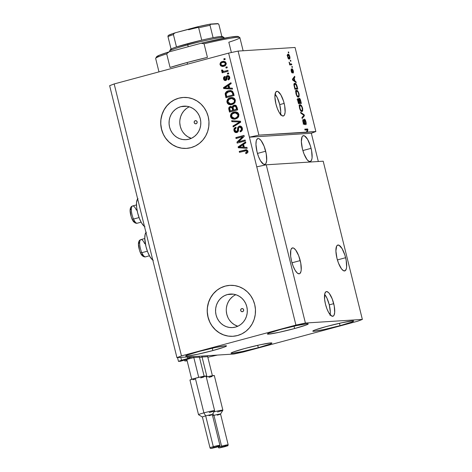 <?xml version="1.0" encoding="UTF-8"?>
<svg xmlns="http://www.w3.org/2000/svg" width="472" height="472" viewBox="0 0 472 472"><rect width="100%" height="100%" fill="white"/><g stroke="black" fill="none" stroke-linecap="round" stroke-linejoin="round"><path stroke-width="0.71" d="M187.319 356.979L187.614 358.165L193.449 356.596L217.391 355.08L207.827 357.233L217.391 355.08L193.449 356.596L187.614 358.165L187.319 356.979M189.508 358.047L187.614 358.165L189.508 358.047M180.8 357.392L181.502 360.236L189.207 358.165L181.502 360.236L180.8 357.392M177.543 357.599L178.481 361.393L181.502 360.236L178.481 361.393L177.543 357.599M180.422 361.269L178.481 361.393L180.422 361.269L185.998 359.64L180.422 361.269M193.349 357.658L185.874 359.676L193.349 357.658M199.261 357.192L193.98 357.522L199.261 357.192M184.587 360.148L184.794 360.991L187.048 360.39L184.794 360.991L187.16 360.844L184.794 360.991L184.587 360.148M201.603 357.139L199.556 357.688L201.603 357.139M207.521 356.667L202.234 357.003L207.521 356.667M330.117 314.682A12.756 4.059 74.9 0 0 329.291 304.859L333.728 303.661A12.756 4.059 -105.1 0 1 332.919 316.246A12.756 4.059 -105.1 0 1 325.473 304.186L324.618 299.437L324.76 293.79L325.792 291.849L326.541 291.56L328.353 292.404L329.35 293.501L332.241 298.953L334.247 306.08L334.683 312.482L334.005 315.243L333.403 315.998L331.792 316.098L328.842 312.847L326.954 308.894L325.473 304.186A12.756 4.059 -105.1 0 1 326.282 291.607A12.756 4.059 -105.1 0 1 333.728 303.661L329.291 304.859A12.756 4.059 74.9 0 0 324.642 294.363L326.895 298.033L329.291 304.859L330.294 311.774L329.999 315.255M280.557 114.419A12.756 4.059 74.9 0 0 279.731 104.601L284.168 103.403A12.756 4.059 -105.1 0 1 283.359 115.982A12.756 4.059 -105.1 0 1 275.913 103.923L274.91 97.014L275.636 92.341L276.981 91.302L277.843 91.491L280.793 94.736L283.489 100.996L284.687 105.822L285.123 112.218L284.445 114.985L283.843 115.74L282.232 115.841L279.282 112.59L277.394 108.637L275.913 103.923A12.756 4.059 -105.1 0 1 276.722 91.344A12.756 4.059 -105.1 0 1 284.168 103.403L279.731 104.601A12.756 4.059 74.9 0 0 275.082 94.105L277.335 97.775L279.731 104.601L280.734 111.51L280.439 114.991M195.284 120.696A1.593 1.51 86.4 0 1 197.154 121.994A1.593 1.51 86.4 0 1 196.051 123.788L194.906 123.611L194.204 122.631L194.364 121.428L195.284 120.696L196.429 120.873L197.125 121.847L196.971 123.056L196.051 123.788A1.593 1.51 86.4 0 1 194.175 122.484A1.593 1.51 86.4 0 1 195.284 120.696L195.85 120.661L195.284 120.696M241.782 308.594A1.593 1.51 86.4 0 1 243.658 309.892A1.593 1.51 86.4 0 1 242.549 311.685L241.404 311.508L240.708 310.535L240.862 309.325L241.782 308.594L242.927 308.771L243.629 309.744L243.469 310.954L242.549 311.685A1.593 1.51 86.4 0 1 240.679 310.387A1.593 1.51 86.4 0 1 241.782 308.594L242.354 308.558L241.782 308.594M227.41 294.552A16.791 15.883 86.4 0 1 230.377 294.062A16.791 15.883 86.4 0 1 247.116 308.234A16.791 15.883 86.4 0 1 235.463 327.084L232.383 327.58L229.274 327.432L226.241 326.648L223.415 325.249L220.89 323.296L218.778 320.871L217.149 318.051L216.064 314.96L215.574 311.703L215.698 308.417L216.418 305.225L217.722 302.245L219.551 299.59L221.834 297.372L224.489 295.673L227.41 294.552L230.483 294.056L233.599 294.203L236.625 294.994L239.457 296.387L241.977 298.339L244.095 300.77L245.723 303.584L246.803 306.676L247.293 309.933L247.175 313.219L246.449 316.417L245.151 319.397L243.322 322.046L241.039 324.264L238.384 325.969L235.463 327.084A16.791 15.883 86.4 0 1 232.495 327.574A16.791 15.883 86.4 0 1 215.757 313.402A16.791 15.883 86.4 0 1 227.41 294.552L233.38 294.174L227.41 294.552M180.906 106.654A16.791 15.883 86.4 0 1 183.873 106.165A16.791 15.883 86.4 0 1 200.618 120.336A16.791 15.883 86.4 0 1 188.959 139.187L185.885 139.683L182.77 139.535L179.743 138.744L176.912 137.352L174.392 135.399L172.274 132.968L170.646 130.154L169.566 127.062L169.076 123.806L169.194 120.519L169.92 117.321L171.218 114.342L173.047 111.693L175.336 109.475L177.985 107.769L180.906 106.654L183.986 106.159L187.095 106.306L190.127 107.091L192.954 108.489L195.479 110.442L197.591 112.867L199.225 115.687L200.305 118.779L200.795 122.036L200.677 125.322L199.951 128.514L198.647 131.493L196.818 134.148L194.535 136.367L191.88 138.066L188.959 139.187A16.791 15.883 86.4 0 1 185.992 139.677A16.791 15.883 86.4 0 1 169.253 125.505A16.791 15.883 86.4 0 1 180.906 106.654L186.877 106.277L180.906 106.654M183.283 97.456A25.517 24.137 -93.6 0 0 178.817 98.194L178.735 98.2A25.517 24.137 86.4 0 1 183.242 97.456A25.517 24.137 86.4 0 1 208.683 118.997A25.517 24.137 86.4 0 1 190.971 147.647L186.298 148.403L181.567 148.173L176.965 146.975L172.663 144.857L168.828 141.895L165.613 138.202L163.135 133.918L161.495 129.216L160.751 124.272L160.934 119.274L162.032 114.419L164.008 109.893L166.787 105.864L170.262 102.489L174.292 99.905L178.735 98.2L183.407 97.45L188.139 97.674L192.741 98.872L197.042 100.996L200.871 103.958L204.087 107.651L206.565 111.929L208.211 116.631L208.954 121.575L208.772 126.573L207.674 131.428L205.692 135.96L202.913 139.983L199.444 143.358L195.408 145.948L190.971 147.647A25.517 24.137 86.4 0 1 186.464 148.391A25.517 24.137 86.4 0 1 161.023 126.85A25.517 24.137 86.4 0 1 178.735 98.2L178.817 98.194A25.517 24.137 -93.6 0 0 161.1 126.826A25.517 24.137 -93.6 0 0 186.505 148.391M229.781 285.353A25.517 24.137 -93.6 0 0 225.315 286.097L225.232 286.103A25.517 24.137 86.4 0 1 229.74 285.359A25.517 24.137 86.4 0 1 255.181 306.9A25.517 24.137 86.4 0 1 237.469 335.545L232.796 336.3L228.064 336.076L223.462 334.878L219.161 332.754L215.332 329.792L212.117 326.099L209.639 321.815L207.999 317.113L207.249 312.169L207.432 307.178L208.535 302.322L210.512 297.791L213.291 293.761L216.76 290.392L220.796 287.802L225.232 286.103L229.905 285.348L234.637 285.572L239.239 286.769L243.54 288.893L247.375 291.855L250.591 295.549L253.069 299.832L254.709 304.534L255.452 309.479L255.275 314.47L254.172 319.326L252.195 323.857L249.417 327.887L245.941 331.255L241.912 333.846L237.469 335.545A25.517 24.137 86.4 0 1 232.962 336.288A25.517 24.137 86.4 0 1 207.521 314.747A25.517 24.137 86.4 0 1 225.232 286.103L225.315 286.097A25.517 24.137 -93.6 0 0 207.603 314.724A25.517 24.137 -93.6 0 0 233.009 336.288M300.216 260.585A13.399 4.266 -105.1 0 1 299.366 273.795A13.399 4.266 -105.1 0 1 291.548 261.134L290.652 256.143L290.805 250.219L291.259 248.968L292.669 247.877L293.578 248.071L295.62 249.912L298.658 255.635L300.764 263.122L301.219 269.842L300.965 271.5L299.879 273.536L299.095 273.837L297.195 272.958L295.088 270.232L293.112 266.078L291.548 261.134A13.399 4.266 -105.1 0 1 292.398 247.924A13.399 4.266 -105.1 0 1 300.216 260.585L291.997 262.798L300.216 260.585M345.622 257.712A13.399 4.266 -105.1 0 1 344.772 270.922A13.399 4.266 -105.1 0 1 336.955 258.261L335.899 251.004L336.66 246.101L337.291 245.31L338.984 245.204L342.082 248.614L344.914 255.187L346.165 260.249L346.625 266.969L346.365 268.627L345.286 270.662L343.592 270.769L341.551 268.934L338.512 263.205L336.955 258.261A13.399 4.266 -105.1 0 1 337.804 245.051A13.399 4.266 -105.1 0 1 345.622 257.712L337.403 259.924L345.622 257.712M265.677 151.217A13.399 4.266 -105.1 0 1 264.827 164.427A13.399 4.266 -105.1 0 1 257.01 151.766L255.954 144.509L256.267 140.851L256.721 139.6L258.131 138.508L259.039 138.703L261.081 140.544L264.119 146.267L266.22 153.754L266.68 160.474L265.972 163.377L265.341 164.167L263.647 164.274L260.55 160.863L258.567 156.71L257.01 151.766A13.399 4.266 -105.1 0 1 257.859 138.556A13.399 4.266 -105.1 0 1 265.677 151.217L257.458 153.429L265.677 151.217M311.083 148.344A13.399 4.266 -105.1 0 1 310.234 161.554A13.399 4.266 -105.1 0 1 302.416 148.892L301.36 141.635L302.121 136.732L302.753 135.942L304.44 135.836L307.543 139.246L310.369 145.819L311.626 150.881L312.086 157.601L311.827 159.259L310.741 161.294L309.054 161.4L307.012 159.565L303.974 153.837L302.416 148.892A13.399 4.266 -105.1 0 1 303.266 135.682A13.399 4.266 -105.1 0 1 311.083 148.344L302.865 150.556L311.083 148.344M294.634 328.53L294.05 326.164L294.634 328.53L306.263 324.984L308.234 323.998L307.095 323.768L296.634 325.591L281.011 329.391A21.051 1.286 -13.9 0 1 308.257 323.904A21.051 1.286 -13.9 0 1 294.634 328.53A21.051 1.286 -13.9 0 1 267.388 334.017A21.051 1.286 -13.9 0 1 281.011 329.391L269.382 332.931L267.417 333.922L268.556 334.152L279.017 332.323L294.634 328.53M340.041 325.656L339.451 323.291L340.041 325.656L351.669 322.111L353.634 321.125L352.495 320.895L342.035 322.724L326.417 326.518A21.051 1.286 -13.9 0 1 353.664 321.031A21.051 1.286 -13.9 0 1 340.041 325.656A21.051 1.286 -13.9 0 1 312.794 331.143A21.051 1.286 -13.9 0 1 326.417 326.518L314.789 330.064L312.818 331.049L313.957 331.279L324.417 329.456L340.041 325.656M258.29 347.681L257.706 345.315L258.29 347.681L269.919 344.135L271.89 343.15L270.751 342.92L260.29 344.743L244.667 348.542A21.051 1.286 -13.9 0 1 271.913 343.055A21.051 1.286 -13.9 0 1 258.29 347.681A21.051 1.286 -13.9 0 1 231.044 353.168A21.051 1.286 -13.9 0 1 244.667 348.542L233.038 352.082L231.073 353.068L232.212 353.298L242.667 351.475L258.29 347.681M212.884 350.548L212.3 348.183L212.884 350.548L224.519 347.008L226.483 346.023L225.345 345.787L214.884 347.616L199.267 351.41A21.051 1.286 -13.9 0 1 226.513 345.923A21.051 1.286 -13.9 0 1 212.884 350.548A21.051 1.286 -13.9 0 1 185.643 356.036A21.051 1.286 -13.9 0 1 199.267 351.41L187.632 354.956L185.667 355.941L186.806 356.171L197.267 354.348L212.884 350.548M145.978 232.531A14.797 4.714 74.9 0 0 145.948 246.496A14.797 4.714 74.9 0 0 152.786 260.031M323.202 161.2L266.243 164.799L305.402 323.031L362.36 319.432L323.202 161.2L362.36 319.432L357.835 321.161L243.387 351.994L233.9 354.035L176.941 357.64L109.64 85.68L176.941 357.64L181.472 355.906L295.92 325.078L305.402 323.031L266.243 164.799L256.762 166.846L295.92 325.078L228.613 53.118L114.165 83.951L181.472 355.906L114.165 83.951L109.64 85.68L114.165 83.951L228.613 53.118L249.417 137.175L258.904 135.134L306.499 132.125L307.319 129.9L305.012 130.048L304.794 129.151L307.679 128.968L307.921 129.93L307.124 132.083L315.862 131.529L295.059 47.471L238.1 51.076L258.904 135.134L238.1 51.076L228.613 53.118L238.1 51.076L295.059 47.471L315.862 131.529L311.331 133.263L318.323 161.507L311.331 133.263L249.417 137.175L258.904 135.134L305.956 132.396L307.124 132.083L307.921 129.93L307.679 128.968L304.794 129.151L305.012 130.048L307.319 129.9L306.499 132.125L305.331 132.437L315.862 131.529L311.331 133.263L249.417 137.175L256.762 166.846L266.243 164.799L323.202 161.2M304.428 119.127L304.068 120.507L304.44 123.404L303.643 123.865L304.216 123.705L303.348 122.095L303.03 122.183L303.484 120.33L302.77 120.519L303.484 120.33L303.225 119.434C302.711 119.593 302.641 120.502 303.024 122.148C303.425 123.688 303.891 124.508 304.434 124.608C304.853 124.431 304.924 123.635 304.652 122.224L304.34 122.307L304.652 122.224L304.664 120.03L305.591 121.746L305.685 124.755C306.275 124.608 306.357 123.623 305.944 121.8C305.52 120.148 305.012 119.257 304.428 119.127L305.248 119.882L306.015 122.089L306.198 123.924L305.779 124.732L305.425 123.859L305.679 122.148L304.906 120.142L304.44 120.484L304.576 124.561L303.844 124.195L303.083 122.39L302.782 120.218L303.225 119.434L303.431 122.395L303.992 123.599L304.411 123.546L304.045 119.941L304.363 119.145M300.611 112.259L304.174 114.802L304.405 115.728L302.157 118.501L301.927 117.575L303.962 115.333L300.841 113.191L300.611 112.259L300.841 113.191L303.962 115.333L301.927 117.575L302.157 118.501L304.405 115.728L304.174 114.802L303.437 114.997L304.174 114.802L300.611 112.259M300.204 104.672L299.891 104.755L300.204 104.672C299.348 104.66 299.136 105.834 299.567 108.188C300.316 110.572 301.101 111.681 301.938 111.528L302.711 110.584L302.534 108.005L302.21 108.094L302.534 108.005L302.688 108.755L302.652 110.808L302.186 111.463L301.366 111.404L299.932 109.356L299.331 105.952L299.838 104.79L300.794 104.831L302.434 107.634L301.46 105.486L300.033 104.701M296.646 90.288L296.327 90.37L296.646 90.288C295.791 90.276 295.578 91.45 296.009 93.804C296.752 96.188 297.543 97.297 298.375 97.138L299.154 96.2L298.971 93.621L298.652 93.71L298.971 93.621L299.13 94.37L299.024 96.612L298.375 97.138L297.496 96.801L296.233 94.595L295.796 91.338L296.274 90.406L297.236 90.447L298.876 93.249L297.903 91.102L296.469 90.317M294.941 81.031L295.991 81.733L296.221 82.665L292.652 80.087L292.433 79.207L294.64 76.263L294.87 77.196L294.192 78.004L294.941 81.031L294.192 78.004L294.87 77.196L294.64 76.263L292.433 79.207L292.652 80.087L296.221 82.665L295.991 81.733L295.218 81.939L295.991 81.733L294.941 81.031L294.227 81.225L294.941 81.031M288.221 52.014L288.634 51.985L288.852 52.888L288.439 52.911L288.221 52.014L288.439 52.911L288.852 52.888L288.634 51.985L288.221 52.014M288.085 54.191C287.466 54.156 287.306 54.982 287.619 56.675C288.15 58.375 288.711 59.159 289.306 59.024C289.944 59.077 290.103 58.245 289.796 56.534C289.253 54.817 288.687 54.032 288.085 54.191L288.952 54.634L289.719 56.245L289.967 58.091L289.401 59.012L288.445 58.557L287.778 57.236L287.442 55.136L287.955 54.209M290.274 60.327L290.687 60.304L290.911 61.201L290.498 61.23L290.274 60.327L290.498 61.23L290.911 61.201L290.687 60.304L290.274 60.327M290.492 63.968L291.578 63.897L291.802 64.8L289.702 64.929L289.478 64.033L289.814 64.009L289.082 62.115L289.843 63.661L290.492 63.968L290.02 63.838L289.082 62.115L289.814 64.009L289.478 64.033L289.702 64.929L291.802 64.8L291.578 63.897L290.41 64.216L290.575 64.876L290.41 64.216L291.578 63.897L289.525 64.227L290.492 63.968M291.808 66.511L292.221 66.481L292.439 67.384L292.026 67.407L291.808 66.511L292.026 67.407L292.439 67.384L292.221 66.481L291.808 66.511M292.133 68.77L291.997 72.092L291.56 72.21L291.997 72.092L291.177 71.054L291.525 69.838L290.988 69.986L291.525 69.838L291.265 68.941L291.171 71.03L292.262 72.989L292.268 69.885L291.867 69.992L292.41 69.667L293.023 70.812L293.195 73.042L293.336 70.853L292.02 68.8L292.439 68.894L293.389 71.06L293.407 72.824L292.546 69.726L292.369 72.948L291.826 72.682L291.218 71.219L291.265 68.941L291.513 71.172L292.079 72.015L292.068 68.782M294.9 83.32C294.251 83.219 293.962 83.922 294.026 85.438L294.917 89.255L297.808 89.072L297.177 86.523C296.475 84.175 295.72 83.113 294.9 83.32L294.54 83.42L295.696 83.579L296.558 84.677L297.808 89.072L294.917 89.255L293.985 84.883L294.699 83.355M299.213 98.229L298.481 99.551L298.8 99.462L297.956 98.536C297.507 98.695 297.46 99.504 297.814 100.955L298.481 103.639L301.366 103.456L300.711 100.796C300.292 99.12 299.791 98.264 299.213 98.229L300.233 99.279L301.366 103.456L298.481 103.639L297.572 99.25L298.044 98.548L298.8 99.462L299.124 98.247M238.625 141.765L245.133 140.007L245.357 140.91L237.186 143.11L236.944 142.155L242.561 136.75L236.041 138.502L235.823 137.606L243.994 135.399L244.236 136.367L238.625 141.765L244.236 136.367L243.994 135.399L235.823 137.606L236.041 138.502L242.561 136.75L236.944 142.155L237.186 143.11L245.357 140.91L245.133 140.007L238.625 141.765M236.637 131.629L237.811 131.098L238.065 127.959L239.688 126.101L239.274 126.124L241.233 126.443L242.431 128.797L242.089 130.514L241.31 131.363L240.283 131.847L239.959 130.974L240.968 130.349L241.422 129.216L241.127 127.77L239.988 126.968L238.702 127.705L238.378 130.998L237.64 132.142L235.634 132.549L234.13 131.104L234.165 128.537L235.764 127.31L236.094 128.183L234.926 129.234L235.021 130.638L236.053 131.659L237.251 131.31L237.829 127.34L239.274 126.124L237.652 127.983L237.398 131.122L236.354 131.676L237.05 131.605L234.926 130.337C234.702 129.257 235.091 128.537 236.094 128.183L235.764 127.31C234.242 127.853 233.652 128.962 233.982 130.626C234.419 132.154 235.369 132.791 236.844 132.532C238.089 132.042 238.643 131.063 238.507 129.594C238.301 128.402 238.637 127.54 239.522 127.015L240.23 126.938M231.64 120.714L240.49 121.233L240.72 122.165L233.186 126.956L232.956 126.03L239.664 122.006L231.87 121.646L231.64 120.714L231.87 121.646L239.664 122.006L232.956 126.03L233.186 126.956L240.72 122.165L240.49 121.233L231.64 120.714M238.915 114.413L238.679 116.672L237.097 118.342L234.136 119.192L232.236 118.808L231.02 117.788L230.424 115.864L230.855 114.218L232.171 112.855L234.271 112.023L236.265 111.97L237.976 112.796L238.915 114.413L237.038 112.206L233.882 112.112C231.487 112.69 230.371 114.206 230.525 116.667L234.289 119.18L235.675 118.944L238.266 117.31L238.915 114.413M235.357 100.029L235.121 102.288L233.534 103.958L230.578 104.808L228.672 104.424L227.463 103.403L226.867 101.48L227.297 99.834L228.607 98.471L230.714 97.639L232.708 97.586L234.413 98.406L235.357 100.029L233.475 97.822L230.324 97.728C227.929 98.306 226.808 99.822 226.967 102.282L230.731 104.796L232.118 104.56L234.702 102.925L235.357 100.029M229.675 88.069L232.307 88.164L232.537 89.102L223.681 88.541L223.462 87.662L230.95 82.694L231.186 83.632L228.932 85.043L229.675 88.069L228.932 85.043L231.186 83.632L230.95 82.694L223.462 87.662L223.681 88.541L232.537 89.102L232.307 88.164L229.675 88.069M223.805 58.847L224.973 58.534L225.197 59.431L224.029 59.749L223.805 58.847L224.029 59.749L225.197 59.431L224.973 58.534L223.805 58.847M222.465 61.484L225.215 61.655L226.283 63.637L225.25 65.614L222.253 66.487L220.583 65.738L219.97 64.145L220.566 62.564L222.465 61.484C220.737 61.873 219.934 62.947 220.046 64.717L222.672 66.487L223.722 66.304C225.486 65.927 226.312 64.847 226.206 63.059L223.592 61.289L222.465 61.484M225.864 67.166L227.032 66.853L227.256 67.75L226.088 68.062L225.864 67.166L226.088 68.062L227.256 67.75L227.032 66.853L225.864 67.166M224.814 71.166L227.893 70.334L228.118 71.231L222.17 72.835L221.946 71.933L222.896 71.679L221.657 71.095L221.687 69.968L222.619 70.074L223.221 71.278L224.814 71.166L223.557 71.331L222.666 70.711L222.619 70.074L221.687 69.968L221.58 70.9L222.896 71.679L221.946 71.933L222.17 72.835L228.118 71.231L227.893 70.334L224.814 71.166M227.362 73.231L228.531 72.918L228.755 73.815L227.587 74.133L227.362 73.231L227.587 74.133L228.755 73.815L228.531 72.918L227.362 73.231M225.421 79.632L226.259 79.19L226.348 78.086C226.194 76.842 226.637 76.021 227.693 75.626L228.477 75.685L229.41 76.476L229.669 78.718L228.342 79.921L228.011 79.054L228.772 78.435L228.855 77.432L228.436 76.682L227.504 76.564L226.696 79.809L225.398 80.559L223.852 79.685L223.645 77.42L224.766 76.452L225.091 77.32L224.46 77.85L224.412 78.7L224.737 79.408L225.492 79.609L226.117 76.558L227.28 75.656C226.23 76.045 225.781 76.865 225.935 78.116L225.846 79.213L225.274 79.656L225.834 79.603L224.412 78.7L225.091 77.32L224.766 76.452C223.693 76.918 223.297 77.756 223.575 78.96C223.887 80.169 224.619 80.682 225.763 80.5C226.778 79.992 227.203 79.09 227.038 77.803L227.646 76.511L228.672 76.541L229.203 77.196M228.542 90.777L230.802 90.547L232.613 91.267L234.124 95.509L225.946 97.71L225.274 93.238L226.377 91.786L228.542 90.777C226.767 91.102 225.64 92.129 225.156 93.851L225.946 97.71L234.124 95.509L233.492 92.954L229.941 90.53L228.542 90.777M233.976 105.256L235.487 105.25L236.36 105.787L237.681 109.893L229.51 112.094L228.725 108.719L228.932 107.581L230.566 106.43L232.265 106.985L232.855 105.846L233.976 105.256L232.265 106.985L230.312 106.483C228.979 106.979 228.489 107.952 228.843 109.41L229.51 112.094L237.681 109.893L237.021 107.227L234.59 105.15L233.976 105.256M244.331 147.293L246.962 147.388L247.192 148.326L238.336 147.765L238.118 146.886L245.611 141.919L245.841 142.857L243.587 144.267L244.331 147.293L243.587 144.267L245.841 142.857L245.611 141.919L238.118 146.886L238.336 147.765L247.192 148.326L246.962 147.388L244.331 147.293M248.006 151.152L247.765 152.657L245.918 153.701L245.593 152.834L247.051 151.807L246.484 150.698L239.463 152.326L239.239 151.429L246.708 149.766L248.006 151.152L245.965 149.724L239.239 151.429L239.463 152.326L246.201 150.639L247.039 151.364L245.593 152.834L245.918 153.701L247.765 152.657L248.006 151.152M176.941 357.64L181.472 355.906L295.92 325.078L305.402 323.031L362.36 319.432L357.835 321.161L243.387 351.994L233.9 354.035L176.941 357.64M224.418 59.643L224.218 58.823L224.991 58.616L224.218 58.823L224.418 59.643M222.884 66.469L220.459 64.688C220.347 62.923 221.15 61.85 222.878 61.46L223.787 61.283M223.993 61.266L221.386 62.151L220.453 63.543L220.99 65.714L223.038 66.463M221.852 61.856L221.386 62.151M222.3 66.422L222.666 66.463M223.905 62.204L225.191 62.463L225.799 63.437L225.292 64.694L224.1 65.325M223.911 65.378C225.138 65.16 225.758 64.446 225.763 63.236L225.35 63.266C225.345 64.475 224.725 65.189 223.498 65.401L222.648 65.555L220.902 64.511C220.908 63.301 221.521 62.587 222.749 62.369L223.575 62.221L225.763 63.236L223.575 62.221M226.477 67.956L226.277 67.136L227.05 66.93L226.277 67.136L226.477 67.956M222.566 72.729L222.359 71.909L221.946 71.933L223.309 71.656L221.58 70.9L221.993 70.877L222.1 69.944L222.064 71.071L223.309 71.656L222.359 71.909L222.566 72.729M224.288 71.296L223.557 71.331M225.221 71.136L227.911 70.416L225.221 71.136M227.982 74.027L227.775 73.207L228.554 73.001L227.775 73.207L227.982 74.027M227.646 76.511L229.268 77.408L229.185 78.411L228.424 79.025L229.268 77.408L228.855 77.432L228.011 79.054L228.424 79.025L228.696 79.744L228.424 79.025L228.011 79.054L228.342 79.921C229.51 79.432 229.97 78.547 229.722 77.266C229.351 75.957 228.536 75.42 227.28 75.656L227.935 75.573M229.268 77.408L228.059 76.488L227.569 76.836M225.368 80.565L225.763 80.5M225.581 80.535L223.575 78.96L223.988 78.936C223.71 77.727 224.106 76.889 225.179 76.423M228.088 75.555L226.53 76.529L226.348 78.086L225.935 78.116L226.348 78.086L226.259 79.19L225.74 79.62M227.716 75.579L227.28 75.656M224.837 76.588L224.058 77.396L223.988 78.936L224.76 80.234L225.811 80.535M232.525 89.049L223.681 88.541L224.094 88.512L223.875 87.639L223.462 87.662L231.003 82.907L223.875 87.639L224.094 88.512L232.525 89.049M224.66 87.857L228.047 85.597L228.46 85.574L229.062 88.004L224.837 87.845M224.831 87.845L224.418 87.869L224.831 87.845M225.244 87.833L228.649 88.028L228.047 85.597L228.649 88.028L229.062 88.004L228.46 85.574L224.418 87.869M225.693 93.202L226.342 97.604L225.758 95.244L225.345 95.273L225.758 95.244L225.569 93.828L225.156 93.851L225.569 93.828C226.053 92.105 227.179 91.078 228.955 90.748L230.153 90.524M230.454 90.5L227.828 91.143L225.952 92.66M230.2 91.456L230.991 91.432M231.416 91.485L232.613 92.323L233.357 94.837L226.678 96.553L227.091 96.524L226.678 96.553L226.165 93.769L228.755 91.68L231.25 91.456L229.988 91.462M230.837 91.485L232.973 93.297L231.25 91.456L227.616 92.093L226.165 93.769L226.678 96.553L233.357 94.837L232.973 93.297L232.56 93.32L232.944 94.866L232.2 92.347L230.837 91.485M230.938 104.784L227.38 102.259C227.221 99.799 228.342 98.282 230.737 97.704L231.764 97.509M231.917 97.497L228.572 98.784M227.74 99.757L227.28 101.456L227.876 103.374L229.085 104.4L230.991 104.778M227.876 103.374L228.129 103.692M232.088 98.412L234.242 99.197L234.814 101.456L233.38 103.215L230.796 103.852M232.029 103.704L231.734 103.763M230.684 103.87L232.318 103.628L230.684 103.87L227.923 102.017L228.767 99.509L231.616 98.441L234.814 100.27L231.616 98.441M234.401 100.294C234.513 102.117 233.681 103.238 231.911 103.657L232.318 103.628C234.094 103.215 234.926 102.094 234.814 100.27L234.401 100.294L233.369 98.843L232.177 98.447L230.283 98.701L228.637 99.621L227.852 101.321L228.141 102.613L229.25 103.651L230.725 103.87L233.451 102.925L234.313 101.763L234.401 100.294M230.979 106.401L229.923 106.855L229.18 107.988L229.899 111.988L229.256 109.386L228.843 109.41L229.256 109.386C228.902 107.929 229.392 106.955 230.725 106.46L230.961 106.406M230.755 106.406L230.312 106.483M234.891 105.132L233.268 105.816L232.678 106.961L234.796 105.144M229.598 107.174L229.345 107.551M234.826 106.082L236.159 106.595L236.915 109.227L233.64 110.023L234.053 109.994L233.64 110.023L233.227 108.365C232.879 107.262 233.203 106.525 234.206 106.153L235.746 106.625L234.619 106.129M230.666 107.345L229.746 108.159L230.242 110.938L232.684 110.277L232.289 108.69L232.684 110.277L233.097 110.253L232.702 108.666L232.289 108.69L231.994 107.828L232.289 108.69L232.702 108.666L232.407 107.805L230.666 107.345L231.994 107.828L231.079 107.321L231.829 107.309L232.46 107.905L233.097 110.253L230.242 110.938L230.655 110.914L230.242 110.938L229.876 109.469C229.48 108.424 229.746 107.722 230.666 107.345L231.422 107.262M234.206 106.153L233.103 107.321L233.64 110.023L236.507 109.25L236.065 107.468L236.507 109.25L236.915 109.227L236.478 107.439L236.065 107.468L235.746 106.625L236.065 107.468L236.478 107.439L236.159 106.595L235.032 106.058M234.495 119.168L230.938 116.643C230.784 114.183 231.899 112.666 234.295 112.088L235.322 111.894M235.481 111.882L232.13 113.168M231.298 114.141L230.837 115.841L231.433 117.758L232.649 118.785L234.549 119.162M231.433 117.758L231.687 118.077M235.646 112.802L237.339 113.203L238.431 114.95L237.835 116.879L236.153 117.929M234.242 118.254L231.481 116.407L232.324 113.894L235.174 112.832L237.959 114.678C238.071 116.501 237.239 117.622 235.469 118.041L234.354 118.236M235.587 118.088L235.292 118.147M235.882 118.012C237.652 117.599 238.484 116.478 238.372 114.655L235.174 112.832M233.546 126.726L233.369 126L232.956 126.03L240.071 121.977L231.87 121.646L232.283 121.623L232.065 120.738L232.283 121.623L240.071 121.977L233.369 126L233.546 126.726M239.522 127.015L241.811 128.567L241.505 130.16L240.366 130.95C241.54 130.514 242.006 129.647 241.764 128.36L241.357 128.39C241.593 129.676 241.127 130.537 239.959 130.974L240.366 130.95L240.661 131.718L240.366 130.95L239.959 130.974L240.283 131.847C241.988 131.269 242.673 130.06 242.331 128.207C241.876 126.567 240.856 125.871 239.274 126.124L239.982 126.036M241.764 128.36L239.935 126.992L241.133 127.233L241.764 128.36M236.325 132.62L236.844 132.532M236.537 132.597L233.982 130.626L234.395 130.602C234.065 128.933 234.655 127.829 236.177 127.287M240.189 126.012L238.826 126.525L238.065 127.959L237.652 127.983L238.065 127.959L238.018 129.576L237.605 129.599L238.018 129.576L237.976 130.543L237.268 131.529M239.776 126.042L239.274 126.124M235.935 127.369L234.395 128.945M234.289 129.523L234.761 131.523L236.549 132.597M237.575 143.004L237.357 142.125L236.944 142.155L242.974 136.721L237.357 142.125L237.575 143.004M236.437 138.396L236.236 137.576L235.823 137.606L244.018 135.482L236.236 137.576L236.437 138.396M239.038 141.736L245.157 140.09L239.038 141.736M247.18 148.273L238.336 147.765L238.749 147.736L238.531 146.863L238.118 146.886L245.664 142.131L238.531 146.863L238.749 147.736L247.18 148.273M239.9 147.046L240.726 147.081L239.08 147.093L242.702 144.821L243.115 144.798L243.717 147.229L240.726 147.081L243.717 147.229L243.115 144.798L242.702 144.821L243.304 147.252L242.702 144.821L239.487 147.069M246.614 150.609L247.481 151.636L246.006 152.804L246.301 153.589L246.006 152.804L245.593 152.834L247.452 151.341L246.195 150.639M239.859 152.22L239.652 151.4L239.239 151.429L246.16 149.713L239.652 151.4L239.859 152.22M222.749 62.369L221.374 63.053L220.884 63.903L221.055 64.876L221.999 65.508L224.23 65.148L225.315 64.062L224.778 62.487L222.749 62.369M232.324 113.894L231.422 116.059L231.864 117.262L232.808 118.035L234.283 118.254L236.012 117.864L237.87 116.147L237.746 114.1L236.395 112.973L234.366 112.95L232.324 113.894M138.001 198.565L137.305 199.438L136.52 202.647L136.638 207.361L137.629 212.872L139.352 218.335L141.541 222.926L143.866 225.935L144.963 226.696M137.659 198.907A14.797 4.714 74.9 0 0 137.629 212.872A14.797 4.714 74.9 0 0 144.462 226.407M146.326 232.189L145.128 234.442L144.786 238.478L145.948 246.496L147.671 251.959L149.86 256.55L152.185 259.559L153.282 260.32M288.811 58.209L288.722 58.835M287.519 54.693L287.95 55.177M288.634 59.041L288.805 57.95M288.026 55.295L287.436 54.634M288.032 58.416L289.2 58.103L287.637 56.752L288.333 55.088L289.489 56.534L289.082 58.121L288.286 58.333L289.578 57.572L289.23 55.814L288.333 55.088M289.495 64.098L289.814 64.009L289.495 64.098M289.1 62.534L289.466 62.434L289.1 62.534M289.224 63.142L289.578 63.047L289.224 63.142M289.714 63.921L290.02 63.838L289.714 63.921M289.537 64.269L290.41 64.216L289.537 64.269M292.103 71.797L291.997 72.092M293.708 77.508L294.87 77.196L293.708 77.508M293.118 78.299L294.192 78.004L293.118 78.299M294.534 80.759L293.49 79.992L292.787 80.187L293.49 79.992L292.557 79.703L293.313 79.101L292.463 79.325L293.932 78.322L292.882 78.606L293.932 78.322L294.534 80.759L293.838 80.942L294.534 80.759L293.932 78.322L292.841 79.626L294.534 80.759M297.177 86.523L296.858 86.606L297.177 86.523M296.404 88.423L296.581 89.149L296.404 88.423M294.227 83.721L294.911 84.258L294.003 83.65M296.08 88.512L297.248 88.193L294.711 88.423L295.035 88.335L294.658 86.819L294.339 86.901L294.658 86.819L294.416 85.585L294.068 85.68L295.118 84.222L295.914 84.517L297.248 88.193L296.08 88.512M293.785 84.559L295.118 84.222L294.398 85.214L295.035 88.335L297.248 88.193L296.192 84.836L295.118 84.222M298.021 96.294L299.154 96.2L297.985 96.518L297.814 97.02M295.478 90.6L296.735 91.42M297.13 96.53L298.516 96.093L298.817 94.766L298.251 92.506L297.283 91.273L297.903 91.102L296.858 91.184C297.478 91.049 298.074 91.869 298.634 93.651C298.953 95.397 298.794 96.258 298.156 96.241C297.525 96.424 296.923 95.598 296.345 93.775L296.021 93.863L296.345 93.775L296.298 91.603L295.755 91.751L296.858 91.184M297.773 97.09L298.027 96.276M296.646 91.302L295.761 90.63M296.298 91.603L296.623 94.671L297.236 95.786L298.156 96.241M300.711 100.796L300.387 100.878L300.711 100.796M299.962 102.807L300.145 103.533L299.962 102.807M299.065 99.598L298.64 98.884M298.628 102.955L299.797 102.642L298.628 102.955M297.006 99.757L298.174 99.445L298.593 102.719L299.46 102.666L298.274 102.807L298.593 102.719L298.233 101.25L297.909 101.332L298.233 101.25L298.221 99.433L298.817 100.194L299.46 102.666L298.316 102.973L299.46 102.666L299.065 101.079L299.384 100.984L299.065 101.073L298.174 99.445L299.437 99.126L300.115 99.928L300.806 102.577L299.797 102.642L299.437 99.126L298.788 99.303M298.145 99.456L297.572 99.61M299.643 102.896L300.806 102.577L299.643 102.896M299.342 99.155L299.797 102.642L300.806 102.577L300.115 99.928L299.437 99.126M301.584 110.678L302.711 110.584L301.543 110.902L301.372 111.404M299.036 104.985L300.292 105.805M300.841 105.657L300.416 105.569C301.042 105.433 301.632 106.253 302.198 108.035C302.517 109.781 302.357 110.643 301.72 110.625C301.089 110.808 300.481 109.982 299.903 108.159L299.584 108.247L299.903 108.159L299.856 105.988L299.319 106.135L300.416 105.569L299.75 106.353L299.903 108.159L300.8 110.171L301.72 110.625L300.764 110.885L301.903 110.584L302.316 110.005L302.027 107.439L300.847 105.657M301.331 111.475L301.584 110.66M300.21 105.687L299.319 105.014M299.124 105.905L300.416 105.569M300.688 110.914L301.72 110.625M303.319 116.023L304.405 115.728L303.319 116.023M302.652 116.761L301.944 117.64L302.652 116.761M305.944 121.8L305.626 121.888L305.944 121.8M304.44 123.404L304.216 123.705M304.853 129.387L307.679 128.968L306.517 129.281L306.676 129.942L306.517 129.281L304.853 129.387M307.243 130.113L307.921 129.93L307.243 130.113M287.047 55.419L288.215 55.106L287.95 56.776L289.082 58.121M225.315 286.097L220.878 287.796M216.843 290.386L213.373 293.755L210.595 297.785L208.618 302.316L207.515 307.172M207.332 312.169L208.081 317.113L209.721 321.815M212.199 326.093L215.415 329.786L219.244 332.748L223.545 334.872L228.147 336.07M178.817 98.194L174.374 99.899M170.345 102.489L166.87 105.858L164.091 109.887L162.114 114.413L161.017 119.274M160.834 124.266L161.577 129.21L163.218 133.912M165.696 138.196L168.911 141.889L172.746 144.851L177.047 146.975L181.649 148.167M188.717 107.091L189.302 106.814A16.791 15.883 -93.6 0 0 179.814 123.245A16.791 15.883 -93.6 0 0 191.296 138.349L187.644 136.673L185.124 134.721L183.006 132.29M186.068 108.796L183.779 111.014L181.95 113.663L180.652 116.643L179.926 119.841M179.808 123.127L180.298 126.384L181.378 129.475M235.221 294.994L235.805 294.711A16.791 15.883 -93.6 0 0 226.312 311.142A16.791 15.883 -93.6 0 0 237.799 326.246L234.147 324.571L231.622 322.618L229.51 320.193M232.566 296.693L230.283 298.912L228.454 301.567L227.15 304.546L226.424 307.738M226.306 311.024L226.796 314.281L227.882 317.373M145.83 256.727A8.933 2.844 -105.1 0 1 141.83 252.691A2.041 0.855 156 0 1 140.302 252.514A2.041 0.855 156 0 1 140.29 252.172L139.818 250.992M140.302 252.514A2.041 0.855 -24 0 0 141.83 252.691A8.933 2.844 74.9 0 0 145.588 256.833C145.282 257.057 142.037 257.234 140.296 252.496C138.131 246.838 137.246 240.608 140.939 239.587A8.933 2.844 74.9 0 0 141.83 252.691L147.382 251.198L141.83 252.691A8.933 2.844 -105.1 0 1 140.697 239.688A8.933 2.844 -105.1 0 1 144.697 243.723M141.352 254.095L142.898 255.381M139.116 242.437L138.685 243.788M138.62 244.762L139.399 249.723M137.511 223.103A8.933 2.844 -105.1 0 1 133.511 219.067A2.041 0.855 156 0 1 131.977 218.89A2.041 0.855 156 0 1 131.971 218.548L131.493 217.368M131.977 218.89A2.041 0.855 -24 0 0 133.511 219.067A8.933 2.844 74.9 0 0 137.263 223.209C136.957 223.433 133.712 223.61 131.977 218.872C129.806 213.214 128.927 206.984 132.62 205.963A8.933 2.844 74.9 0 0 133.511 219.067L139.063 217.574L133.511 219.067A8.933 2.844 -105.1 0 1 132.378 206.063A8.933 2.844 -105.1 0 1 136.373 210.099M133.027 220.471L134.579 221.757M130.791 208.813L130.36 210.164M130.301 211.137L131.08 216.099M243.121 50.758L239.87 37.612A43.377 2.649 166.1 0 0 204.063 43.784L207.426 57.377A43.377 2.649 166.1 0 0 187.089 62.516L187.508 64.192L187.089 62.516A43.377 2.649 166.1 0 0 170.056 67.449L166.693 53.849A43.377 2.649 166.1 0 0 155.654 58.451L158.975 71.88M156.639 57L159.394 55.212L169.017 51.902L201.125 43.253L230.601 37.076L237.54 36.397L238.266 36.592L238.171 36.993M239.752 37.477L238.207 36.55A42.102 2.572 166.1 0 0 201.125 43.253L169.017 51.902A42.102 2.572 166.1 0 0 156.621 56.74L155.689 58.274A43.377 2.649 -13.9 0 1 166.693 53.849L169.017 51.902L166.693 53.849L170.056 67.449L187.089 62.516L207.426 57.377L204.063 43.784A43.377 2.649 -13.9 0 1 239.752 37.477A43.377 2.649 -13.9 0 1 228.826 42.214L231.38 52.522M201.125 43.253L204.063 43.784L201.125 43.253M196.564 27.789L198.399 27.376A14.16 0.867 166.1 0 0 188.588 29.777M172.014 49.696L170.587 49.601L171.053 49.035A26.792 1.634 166.1 0 0 170.551 49.418L169.619 50.952A28.066 1.711 -13.9 0 1 187.762 44.899L187.868 43.636A26.792 1.634 166.1 0 0 176.475 46.958A26.792 1.634 166.1 0 0 171.053 49.035A26.792 1.634 -13.9 0 1 176.475 46.958L201.739 40.155A26.792 1.634 166.1 0 0 187.868 43.636L187.762 44.899A28.066 1.711 166.1 0 0 169.595 51.064L169.755 51.708M188.216 46.734L187.762 44.899L188.216 46.734M224.088 37.583A28.066 1.711 166.1 0 0 187.762 44.899A28.066 1.711 -13.9 0 1 224.011 37.494L222.471 36.568A26.792 1.634 166.1 0 0 213.09 37.707L219.669 36.615L222.483 36.574M222.489 36.804L222.023 37.141M224.011 37.494A28.066 1.711 -13.9 0 1 222.766 38.48M198.588 27.582L198.677 27.795A26.792 1.634 -13.9 0 1 210.034 25.346L213.09 37.707A26.792 1.634 166.1 0 0 201.739 40.155A26.792 1.634 -13.9 0 1 213.09 37.707L210.034 25.346L210.14 24.308L218.353 23.789L218.961 24.78L221.852 36.462L218.896 24.556M167.949 36.444L171.053 49.035L167.991 36.674A26.792 1.634 -13.9 0 1 173.413 34.598L174.174 33.306L175.56 32.704L197.32 27.04M175.195 32.816L173.607 33.842L173.413 34.598L176.475 46.958L173.413 34.598A26.792 1.634 166.1 0 0 167.991 36.674L167.955 36.002M175.56 32.704L195.921 27.217L198.163 27.228L198.677 27.795L201.739 40.155L198.677 27.795A26.792 1.634 166.1 0 1 210.034 25.346L210.465 24.078L217.793 23.6M199.98 26.267L207.42 24.668M168.551 35.382L172.905 33.565M196.263 27.134A25.517 1.558 166.1 0 1 210.441 24.084L210.595 24.054M195.921 27.217L196.293 27.128M219.899 445.32A5.104 0.313 166.1 0 0 213.309 446.665A5.104 0.313 -13.9 0 1 219.917 445.338L212.3 414.558A5.104 0.313 166.1 0 0 205.692 415.885L213.309 446.665L205.692 415.885L203.898 412.864A8.295 0.507 166.1 0 0 198.553 414.711L202.405 417.024A5.104 0.313 -13.9 0 1 205.692 415.885A5.104 0.313 166.1 0 0 202.388 417.006L210.005 447.792A5.104 0.313 -13.9 0 1 213.309 446.665L213.739 447.391L216.565 447.214L219.35 446.282L214.542 447.185L211.173 448.376L216.548 447.214L213.739 447.391L213.309 446.665A5.104 0.313 166.1 0 0 210.022 447.81M205.892 376.243L198.712 377.311L193.579 356.584L198.712 377.311L192.128 379.175A8.295 0.507 166.1 0 0 189.962 380.072L198.529 414.687A8.295 0.507 -13.9 0 1 203.898 412.864L195.331 378.249A8.295 0.507 166.1 0 0 192.128 379.175L199.137 377.287L191.703 379.199L186.806 359.422L191.703 379.199L192.128 379.175L189.98 380.096M203.898 376.986L200.694 377.913M204.146 376.231L199.196 356.23L204.146 376.231M192.918 379.742L194.783 379.352M214.63 410.699L206.063 376.09A8.295 0.507 166.1 0 0 199.137 377.287A8.295 0.507 166.1 0 0 195.331 378.249L203.898 412.864A8.295 0.507 -13.9 0 1 214.63 410.699A8.295 0.507 -13.9 0 1 209.261 412.522M210.005 447.792C210.465 448.955 210.772 448.471 216.565 447.214C220.996 445.668 219.167 446.842 219.917 445.338A5.104 0.313 -13.9 0 1 216.613 446.459M212.294 414.575L214.624 410.734A8.295 0.507 166.1 0 0 203.898 412.864L205.692 415.885A5.104 0.313 -13.9 0 1 212.294 414.575A5.104 0.313 -13.9 0 1 208.996 415.679M228.153 444.795A5.104 0.313 166.1 0 0 221.563 446.146L221.999 446.872L224.802 446.695L227.604 445.763L222.796 446.659L219.427 447.851L224.82 446.689L221.999 446.872L221.563 446.146A5.104 0.313 166.1 0 0 218.276 447.285L218.265 447.267A5.104 0.313 -13.9 0 1 221.563 446.146L213.946 415.366L212.89 413.59L213.946 415.366A5.104 0.313 166.1 0 0 212.595 415.749A5.104 0.313 -13.9 0 1 213.946 415.366L221.563 446.146A5.104 0.313 -13.9 0 1 228.171 444.813A5.104 0.313 -13.9 0 1 224.867 445.94M212.152 376.461L208.948 377.388M201.833 356.065L206.966 376.792L206.282 376.975L206.966 376.792L201.833 356.065M212.4 375.706L207.45 355.711L212.4 375.706M218.135 446.76L218.265 447.267C218.725 448.429 219.026 447.946 224.82 446.695L224.831 446.689C229.25 445.143 227.421 446.323 228.171 444.813L220.554 414.032A5.104 0.313 166.1 0 0 213.946 415.366A5.104 0.313 -13.9 0 1 220.548 414.056L222.878 410.209A8.295 0.507 166.1 0 0 213.928 411.873A8.295 0.507 -13.9 0 1 222.884 410.18L214.317 375.564A8.295 0.507 166.1 0 0 207.391 376.762L206.966 376.792L207.391 376.762A8.295 0.507 166.1 0 0 206.293 377.028L212.854 375.635L214.152 375.724M222.884 410.18A8.295 0.507 -13.9 0 1 217.515 412.003M220.548 414.056A5.104 0.313 -13.9 0 1 217.25 415.153M222.672 66.487L223.085 66.458M222.648 65.555L223.061 65.525M230.731 104.796L231.144 104.772M234.59 105.15L235.003 105.126M234.289 119.18L234.702 119.156M292.009 72.086L291.56 72.21M296.735 91.208L295.566 91.521M304.269 123.699L303.101 124.012M145.588 256.833L149.435 255.794M140.939 239.587L144.786 238.549M137.263 223.209L141.11 222.17M132.62 205.963L136.467 204.925M210.512 24.066L196.087 27.175M175.33 32.769C167.938 35.158 168.268 35.53 168.244 35.483"/></g></svg>

